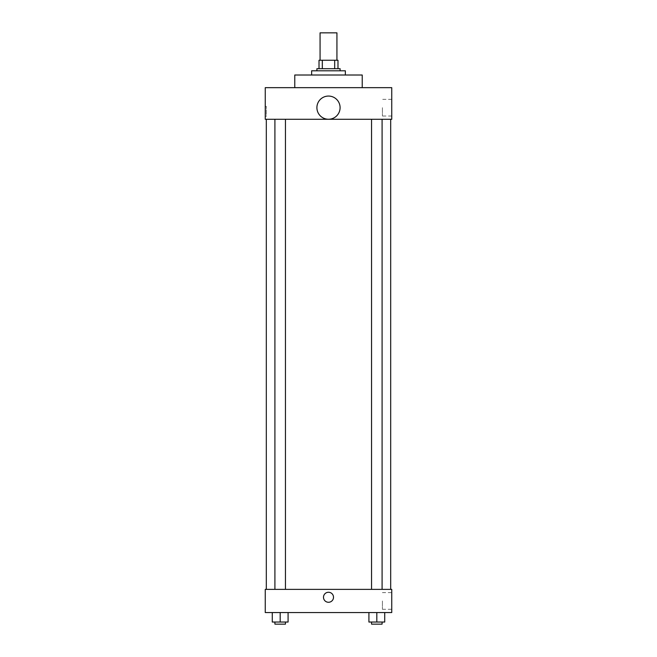 <?xml version="1.0" encoding="UTF-8"?>
<svg xmlns="http://www.w3.org/2000/svg" width="657" height="657" viewBox="0 0 657 657"><rect width="100%" height="100%" fill="white"/><g stroke="black" fill="none" stroke-linecap="round" stroke-linejoin="round"><path stroke-width="0.49" stroke-dasharray="3.29 2.46" d="M320.066 32.85L336.934 32.85M328.5 60.255L320.066 60.255L328.5 60.255M334.684 68.689L334.684 60.255L337.985 60.255L337.985 68.689L322.316 68.689L337.985 68.689M334.684 60.255L319.015 60.255M322.316 68.689L319.015 68.689L322.316 68.689L322.316 60.255M340.096 68.689L316.904 68.689M316.904 70.792L340.096 70.792L316.904 70.792M311.64 70.792L345.36 70.792M328.5 75.013L311.64 75.013L328.5 75.013M294.771 87.66L294.771 75.013L362.229 75.013L362.229 87.66L294.771 87.66L362.229 87.66M391.744 87.66L265.256 87.66L265.256 119.278L391.744 119.278L391.744 87.66M265.256 116.379L265.256 106.368L265.256 116.379L266.323 116.379L266.323 106.368L266.323 116.379M371.542 119.278L382.087 119.278L371.542 119.278L382.087 119.278L371.542 119.278L371.542 589.37L382.087 589.37L371.542 589.37M274.913 119.278L285.458 119.278L274.913 119.278L285.458 119.278L274.913 119.278L274.913 589.37L285.458 589.37L274.913 589.37M266.315 119.278L390.685 119.278L266.315 119.278M316.904 107.649A11.596 11.596 0 0 1 334.298 97.614A11.596 11.596 0 0 1 334.298 117.693A11.596 11.596 0 0 1 316.904 107.649M391.744 107.682L391.744 116.026L391.744 107.682M340.096 107.649A11.596 11.596 0 0 0 322.702 97.614A11.596 11.596 0 0 0 322.702 117.693A11.596 11.596 0 0 0 340.096 107.649A11.596 11.596 0 0 1 322.702 117.693A11.596 11.596 0 0 1 322.702 97.614A11.596 11.596 0 0 1 340.096 107.649M382.415 107.682L382.415 116.026L382.415 107.682M266.315 589.37L390.685 589.37L266.315 589.37M391.744 589.37L265.256 589.37L265.256 612.554L391.744 612.554L391.744 589.37M265.256 597.27L265.256 602.28L265.264 597.27M384.723 622.039L376.814 622.039L384.723 622.039L384.723 612.554L368.914 612.554L384.723 612.554L368.914 612.554L384.723 612.554L368.914 612.554L384.723 612.554L368.914 612.554L384.723 612.554L384.723 622.039L368.914 622.039L368.914 612.554L368.914 622.039L382.087 622.039L376.814 622.039L376.814 612.554L376.814 622.039L368.914 622.039L368.914 612.554M288.086 622.039L280.186 622.039L288.086 622.039L288.086 612.554L272.277 612.554L288.086 612.554L272.277 612.554L288.086 612.554L272.277 612.554L288.086 612.554L272.277 612.554L288.086 612.554L288.086 622.039L272.277 622.039L272.277 612.554L272.277 622.039L285.458 622.039L280.186 622.039L280.186 612.554L280.186 622.039L272.277 622.039L272.277 612.554M391.744 600.958L391.744 609.302L391.744 600.958M328.5 592.269A5.01 5.01 0 0 0 324.164 599.775A5.01 5.01 0 0 0 332.836 599.775A5.01 5.01 0 0 0 328.5 592.269A5.01 5.01 0 0 0 324.164 599.775A5.01 5.01 0 0 0 332.836 599.775A5.01 5.01 0 0 0 328.5 592.269M328.5 602.28A5.01 5.01 0 0 1 324.164 594.766A5.01 5.01 0 0 1 332.836 594.766A5.01 5.01 0 0 1 328.5 602.28M382.415 600.958L382.415 609.302L382.415 600.958M371.542 622.039L371.542 624.15L382.087 624.15L371.542 624.15L382.087 624.15L382.087 622.039L371.542 622.039L382.087 622.039M376.814 622.039L376.814 612.554M274.913 622.039L274.913 624.15L285.458 624.15L274.913 624.15L285.458 624.15L285.458 622.039L274.913 622.039L285.458 622.039M280.186 622.039L280.186 612.554M391.744 99.347L382.415 99.347M391.744 116.026L382.415 116.026M265.256 106.368L266.323 106.368M285.458 589.37L285.458 119.278M382.087 589.37L382.087 119.278M382.415 609.302L391.744 609.302M382.415 592.622L391.744 592.622"/><path stroke-width="0.99" d="M336.934 60.255L336.934 32.85L320.066 32.85L320.066 60.255M322.316 68.689L322.316 60.255L319.015 60.255L319.015 68.689L319.015 60.255M322.316 60.255L337.985 60.255L337.985 68.689M334.684 68.689L334.684 60.255M316.904 70.792L316.904 68.689L340.096 68.689L340.096 70.792M345.36 75.013L345.36 70.792L311.64 70.792L311.64 75.013M362.229 87.66L362.229 75.013L294.771 75.013L294.771 87.66M265.256 87.66L391.744 87.66L391.744 119.278L265.256 119.278L265.256 87.66M316.904 107.649A11.596 11.596 0 0 0 334.298 117.693A11.596 11.596 0 0 0 334.298 97.614A11.596 11.596 0 0 0 316.904 107.649M266.315 589.37L266.315 119.278M371.542 119.278L371.542 589.37M274.913 589.37L274.913 119.278M265.256 589.37L391.744 589.37L391.744 612.554L265.256 612.554L265.256 589.37M328.5 602.28A5.01 5.01 0 0 1 324.164 594.766A5.01 5.01 0 0 1 332.836 594.766A5.01 5.01 0 0 1 328.5 602.28M368.914 612.554L368.914 622.039L384.723 622.039L384.723 612.554L384.723 622.039M376.814 622.039L376.814 612.554M382.087 622.039L382.087 624.15L371.542 624.15L371.542 622.039M272.277 612.554L272.277 622.039L288.086 622.039L288.086 612.554L288.086 622.039M280.186 622.039L280.186 612.554M285.458 622.039L285.458 624.15L274.913 624.15L274.913 622.039M390.685 589.37L390.685 119.278M382.087 119.278L382.087 589.37M285.458 589.37L285.458 119.278"/></g></svg>
